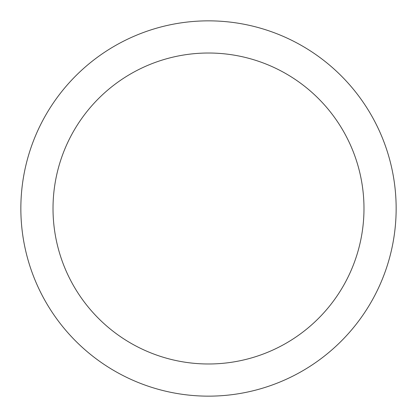 <?xml version="1.0" encoding="UTF-8"?>
<svg xmlns="http://www.w3.org/2000/svg" width="417" height="417" viewBox="0 0 417 417"><rect width="100%" height="100%" fill="white"/><g stroke="black" fill="none" stroke-linecap="round" stroke-linejoin="round"><path stroke-width="0.63" d="M208.5 20.85A187.65 187.65 0 0 1 396.15 208.5A187.65 187.65 0 0 1 208.5 396.15A187.65 187.65 0 0 1 20.85 208.5A187.65 187.65 0 0 1 208.5 20.85M208.5 53.016A155.484 155.484 0 0 1 363.984 208.5A155.484 155.484 0 0 1 208.5 363.984A155.484 155.484 0 0 1 53.016 208.5A155.484 155.484 0 0 1 208.5 53.016"/></g></svg>
